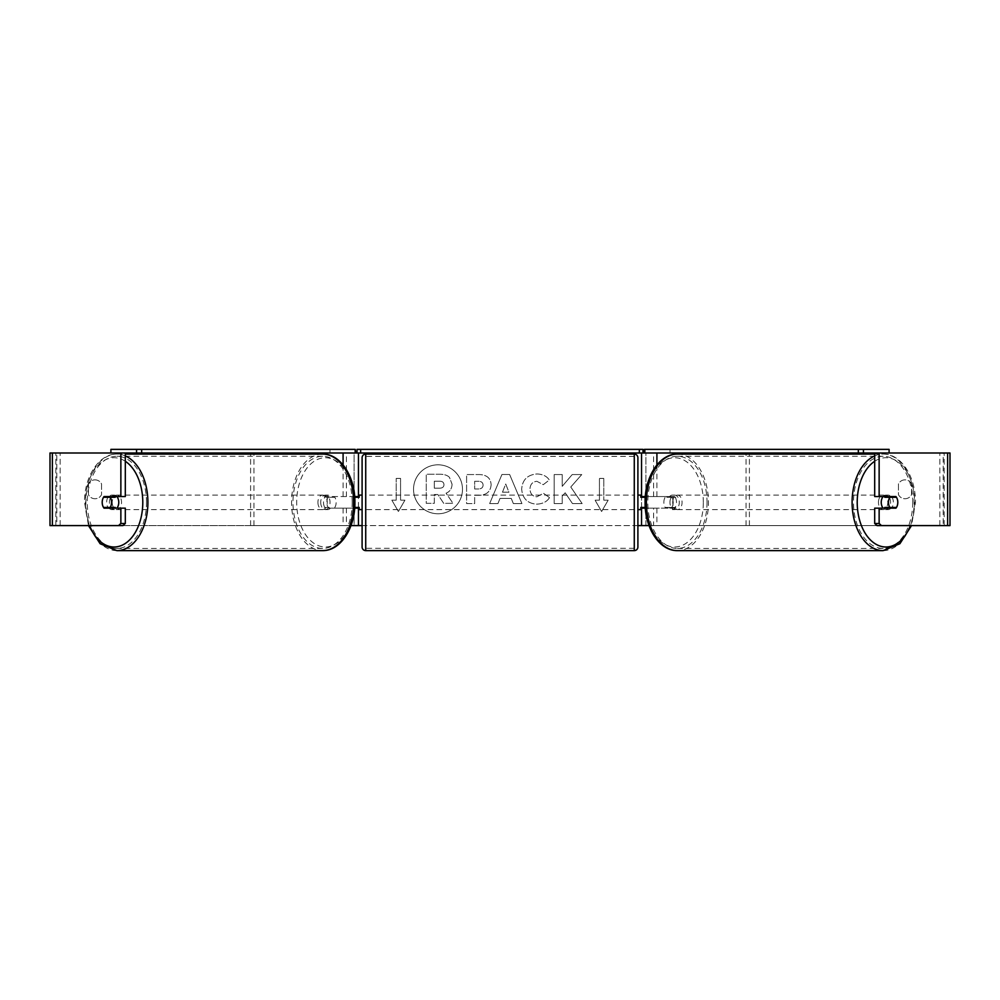 <?xml version="1.0" encoding="UTF-8"?>
<svg xmlns="http://www.w3.org/2000/svg" width="1000" height="1000" viewBox="0 0 1000 1000"><rect width="100%" height="100%" fill="white"/><g stroke="black" fill="none" stroke-linecap="round" stroke-linejoin="round"><path stroke-width="0.75" stroke-dasharray="5 3.75" d="M328.688 508.162L346.425 508.162L346.425 525.588L250.6 525.588L354.113 525.588L354.113 496.55L328.688 496.55A7.262 4.662 -90 0 0 326.825 502.362A7.262 4.662 -90 0 0 328.688 508.162L354.688 508.162M354.688 496.55L325.35 496.55A7.262 4.662 -90 0 0 323.488 502.362A7.262 4.662 -90 0 0 325.35 508.162M343.088 508.162L343.088 525.588L350.975 525.588M253.938 525.588L253.938 453L250.6 453L358.462 453L354.113 453L354.113 496.55L358.462 496.55M52.375 525.588L358.462 525.588L354.113 525.588L354.113 453M343.088 453L120.862 453M357.013 453L357.013 449.375L642.987 449.375L642.987 453L357.013 453L358.462 453L358.462 525.588L354.113 525.588M358.462 507.438L358.462 497.275M250.6 525.588L250.6 454.087M253.938 453L346.425 453L346.425 496.55M346.425 508.162L358.462 508.162M328.688 496.55L325.35 496.55M671.312 496.55A7.262 4.662 -90 0 1 673.175 502.362A7.262 4.662 -90 0 1 671.312 508.162L653.575 508.162L653.575 525.588L749.4 525.588L641.538 525.588L645.888 525.588L645.888 496.55L674.65 496.55A7.262 4.662 -90 0 1 676.513 502.362A7.262 4.662 -90 0 1 674.65 508.162L645.312 508.162M656.912 508.162L656.912 525.588L649.025 525.588M746.062 525.588L746.062 453L749.4 453L641.538 453L645.888 453L645.888 496.55L641.538 496.55M656.912 453L879.137 453M642.987 453L641.538 453L641.538 525.588L950 525.588L944.188 525.588L950 525.588L950 453L874.688 453M645.888 525.588L645.888 453M641.538 507.438L641.538 497.275M645.312 496.55L674.65 496.55M749.4 525.588L749.4 454.087M746.062 453L653.575 453L653.575 496.55M653.575 508.162L641.538 508.162M671.312 508.162L674.65 508.162M883.112 496.55A7.262 4.662 -90 0 1 885.913 495.1A7.262 4.662 -90 0 1 890.575 502.362A7.262 4.662 -90 0 1 885.913 509.613A7.262 4.662 -90 0 1 883.112 508.162M885.337 496.55A7.262 4.662 -90 0 1 888.138 495.1A7.262 4.662 -90 0 1 890.925 496.55M896.462 497.275L884.8 497.275M663.85 502.362A7.262 4.662 -90 0 1 665.175 497.275L669.075 497.275A7.262 4.662 -90 0 1 672.4 495.1A7.262 4.662 -90 0 1 675.738 497.275L671.838 497.275A7.262 4.662 -90 0 1 673.175 502.362A7.262 4.662 -90 0 1 671.838 507.438L675.738 507.438A7.262 4.662 -90 0 1 672.4 509.613A7.262 4.662 -90 0 1 669.075 507.438L665.175 507.438A7.262 4.662 -90 0 1 663.85 502.362M669.963 502.362A7.262 4.662 -90 0 1 674.625 495.1A7.262 4.662 -90 0 1 679.287 502.362A7.262 4.662 -90 0 1 674.625 509.613A7.262 4.662 -90 0 1 669.963 502.362M671.838 497.275L665.175 497.275M665.175 507.438L671.838 507.438M884.8 507.438L896.462 507.438M890.925 508.162A7.262 4.662 -90 0 1 888.138 509.613A7.262 4.662 -90 0 1 885.337 508.162M669.075 497.275L675.738 497.275M675.738 507.438L669.075 507.438M672.738 502.362A7.262 4.662 -90 0 1 677.412 495.1A7.262 4.662 -90 0 1 682.075 502.362A7.262 4.662 -90 0 1 677.412 509.613A7.262 4.662 -90 0 1 672.738 502.362M878.462 502.362A7.262 4.662 -90 0 1 883.125 495.1A7.262 4.662 -90 0 1 887.788 502.362A7.262 4.662 -90 0 1 883.125 509.613A7.262 4.662 -90 0 1 878.462 502.362M912.75 502.362A46.087 29.625 -90 0 1 883.125 548.45A46.087 29.625 -90 0 1 853.5 502.362A46.087 29.625 -90 0 1 883.125 456.275A46.087 29.625 -90 0 1 912.75 502.362M707.038 502.362A46.087 29.625 -90 0 1 677.412 548.45A46.087 29.625 -90 0 1 647.788 502.362A46.087 29.625 -90 0 1 677.412 456.275A46.087 29.625 -90 0 1 707.038 502.362M438.013 464.812A24.475 24.475 0 0 0 413.537 489.3A24.475 24.475 0 0 0 438.013 513.775A24.475 24.475 0 0 0 462.488 489.3A24.475 24.475 0 0 0 438.013 464.812A24.475 24.475 0 0 0 413.537 489.3A24.475 24.475 0 0 0 438.013 513.775A24.475 24.475 0 0 0 462.488 489.3A24.475 24.475 0 0 0 438.013 464.812M911.538 483.95A7.262 7.262 0 0 0 898.462 483.95L898.462 494.637A7.262 7.262 0 0 0 911.538 494.637L911.538 483.95A7.262 7.262 0 0 0 898.462 483.95L898.462 494.637A7.262 7.262 0 0 0 911.538 494.637L911.538 483.95M95 479.862A7.262 7.262 0 0 1 101.538 483.95L101.538 494.637A7.262 7.262 0 0 1 88.462 494.637L88.462 483.95A7.262 7.262 0 0 1 101.538 483.95L101.538 494.637A7.262 7.262 0 0 1 88.462 494.637L88.462 483.95A7.262 7.262 0 0 1 95 479.862M125.312 508.162L104.062 508.162M107.975 497.275A7.262 4.662 -90 0 0 106.65 502.362A7.262 4.662 -90 0 0 107.975 507.438M570.775 487.025L581.763 474.55L572.225 474.55L562.225 486.325L562.225 474.55L554.188 474.55L554.188 503.575L562.225 503.575L562.225 496.075L565.175 492.8L572.475 503.575L582.137 503.575L570.775 487.025L581.763 474.55L572.225 474.55L562.225 486.325L562.225 474.55L554.188 474.55L554.188 503.575L562.225 503.575L562.225 496.075L565.175 492.8L572.475 503.575L582.137 503.575L570.775 487.025M511.25 498.425L500 498.425L497.95 503.575L489.65 503.575L501.938 474.513L509.637 474.513L521.925 503.575L513.35 503.575L511.25 498.425L500 498.425L497.95 503.575L489.65 503.575L501.938 474.513L509.637 474.513L521.925 503.575L513.35 503.575L511.25 498.425M125.312 453L939.837 453L50 453L55.812 453L50 453L50 525.588L877.025 525.588M362.1 525.588L637.9 525.588M608.15 500.188L601.613 511.5L595.075 500.188L599.438 500.188L599.438 478.413L603.787 478.413L599.438 478.413L599.438 500.188L595.075 500.188L601.613 511.5L608.15 500.188L603.787 500.188L603.787 478.413L603.787 500.188L608.15 500.188M396.213 500.188L391.85 500.188L398.387 511.5L404.925 500.188L400.562 500.188L400.562 478.413L396.213 478.413L400.562 478.413L400.562 500.188L404.925 500.188L398.387 511.5L391.85 500.188L396.213 500.188L396.213 478.413L396.213 500.188M491.112 484.75L491.112 484.825C490.562 491.737 486.4 495.225 478.638 495.288L474.65 495.288L474.65 503.575L466.6 503.575L466.6 474.55L479.05 474.55C486.737 474.738 490.763 478.137 491.112 484.75L491.112 484.825C490.562 491.737 486.4 495.225 478.638 495.288L474.65 495.288L474.65 503.575L466.6 503.575L466.6 474.55L479.05 474.55C486.737 474.738 490.763 478.137 491.112 484.75M549.5 497.6C547.062 501.675 542.775 503.862 536.65 504.162C527.513 503.488 522.513 498.488 521.675 489.15L521.675 489.062C522.375 479.8 527.487 474.762 536.975 473.963C542.762 474.2 546.875 476.213 549.3 480.025L543.237 484.7L536.9 481.3C532.55 481.75 530.25 484.3 529.975 488.975L529.975 489.062C530.25 493.825 532.55 496.413 536.9 496.812L543.45 493.288L549.5 497.6C547.062 501.675 542.775 503.862 536.65 504.162C527.513 503.488 522.513 498.488 521.675 489.15L521.675 489.062C522.375 479.8 527.487 474.762 536.975 473.963C542.762 474.2 546.875 476.213 549.3 480.025L543.237 484.7L536.9 481.3C532.55 481.75 530.25 484.3 529.975 488.975L529.975 489.062C530.25 493.825 532.55 496.413 536.9 496.812L543.45 493.288L549.5 497.6M892.025 497.275A7.262 4.662 -90 0 1 892.025 507.438M874.688 496.55L895.938 496.55M895.938 508.162L874.688 508.162M122.975 525.588L56.825 525.588L56.825 453L52.375 453M947.625 453L943.175 453L943.175 525.588L947.625 525.588M944.188 525.588L944.188 453L944.188 525.588M55.812 525.588L55.812 453L55.812 525.588M125.312 496.55L104.062 496.55M452.062 484.175L452.062 484.25C451.875 488.688 449.875 491.662 446.075 493.188L453.013 503.338L443.7 503.338L437.85 494.525L434.312 494.525L434.312 503.338L426.25 503.338L426.25 474.237L440 474.237C444.412 474.3 447.575 475.35 449.487 477.4L452.062 484.25C451.875 488.688 449.875 491.662 446.075 493.188L453.013 503.338L443.7 503.338L437.85 494.525L434.312 494.525L434.312 503.338L426.25 503.338L426.25 474.237L440 474.237C444.412 474.3 447.575 475.35 449.487 477.4L452.062 484.175M502.475 492.2L508.938 492.2L505.725 484L502.475 492.2L508.938 492.2L505.725 484L502.475 492.2M483.075 485.125C482.975 482.6 481.425 481.337 478.425 481.3L474.65 481.3L474.65 488.975L478.462 488.975C481.425 488.862 482.962 487.6 483.075 485.2L483.075 485.125C482.975 482.6 481.425 481.337 478.425 481.3L474.65 481.3L474.65 488.975L478.462 488.975C481.425 488.862 482.962 487.6 483.075 485.2L483.075 485.125M443.95 484.75L443.95 484.675C443.85 482.375 442.4 481.225 439.588 481.225L434.312 481.225L434.312 488.2L439.637 488.2C442.45 488.113 443.888 486.962 443.95 484.75L443.95 484.675C443.85 482.375 442.4 481.225 439.588 481.225L434.312 481.225L434.312 488.2L439.637 488.2C442.45 488.113 443.888 486.962 443.95 484.75M116.888 496.55A7.262 4.662 -90 0 0 114.087 495.1A7.262 4.662 -90 0 0 109.425 502.362A7.262 4.662 -90 0 0 114.087 509.613A7.262 4.662 -90 0 0 116.888 508.162M109.075 508.162A7.262 4.662 -90 0 0 111.862 509.613A7.262 4.662 -90 0 0 114.663 508.162M115.2 507.438L103.537 507.438M334.825 507.438A7.262 4.662 -90 0 0 336.15 502.362A7.262 4.662 -90 0 0 334.825 497.275L330.925 497.275A7.262 4.662 -90 0 0 327.6 495.1A7.262 4.662 -90 0 0 324.263 497.275L328.162 497.275A7.262 4.662 -90 0 0 326.825 502.362A7.262 4.662 -90 0 0 328.162 507.438L324.263 507.438A7.262 4.662 -90 0 0 327.6 509.613A7.262 4.662 -90 0 0 330.925 507.438L328.162 507.438M320.712 502.362A7.262 4.662 -90 0 0 325.375 509.613A7.262 4.662 -90 0 0 330.037 502.362A7.262 4.662 -90 0 0 325.375 495.1A7.262 4.662 -90 0 0 320.712 502.362M328.162 497.275L334.825 497.275M103.537 497.275L115.2 497.275M114.663 496.55A7.262 4.662 -90 0 0 111.862 495.1A7.262 4.662 -90 0 0 109.075 496.55M330.925 497.275L324.263 497.275M324.263 507.438L330.925 507.438M317.925 502.362A7.262 4.662 -90 0 0 322.587 509.613A7.262 4.662 -90 0 0 327.262 502.362A7.262 4.662 -90 0 0 322.587 495.1A7.262 4.662 -90 0 0 317.925 502.362M112.212 502.362A7.262 4.662 -90 0 0 116.875 509.613A7.262 4.662 -90 0 0 121.538 502.362A7.262 4.662 -90 0 0 116.875 495.1A7.262 4.662 -90 0 0 112.212 502.362M146.5 502.362A46.087 29.625 -90 0 0 116.875 456.275A46.087 29.625 -90 0 0 87.25 502.362A46.087 29.625 -90 0 0 116.875 548.45A46.087 29.625 -90 0 0 146.5 502.362M352.212 502.362A46.087 29.625 -90 0 0 322.587 456.275A46.087 29.625 -90 0 0 292.962 502.362A46.087 29.625 -90 0 0 322.587 548.45A46.087 29.625 -90 0 0 352.212 502.362M362.1 509.613L362.1 495.1L362.1 509.613M354.738 497.275L354.113 507.438L354.113 497.275L359.188 497.275L359.188 495.1M359.188 509.613L359.188 507.438L354.738 507.438M637.9 509.613L637.9 495.1L637.9 509.613M640.812 509.613L640.812 507.438L645.888 507.438L645.888 497.275L645.263 507.438M645.263 497.275L640.812 497.275L640.812 495.1M637.9 547L637.9 457.725M362.1 457.725L362.1 547M634.275 495.1L634.275 509.613L634.275 495.1L365.725 495.1L365.725 509.613L365.725 495.1M634.275 509.613L365.725 509.613M634.275 548.3L634.275 456.413L634.275 548.3L365.725 548.3L365.725 456.413L365.725 548.3M634.275 456.413L365.725 456.413M355.625 449.375L110.9 449.375M329.963 449.375L329.963 453M644.375 449.375L670.037 449.375L670.037 453M670.037 449.375L889.1 449.375M343.088 496.55L343.088 464.913M656.912 496.55L656.912 464.913M883.125 550.625A48.263 31.025 90 0 0 914.15 502.362A48.263 31.025 90 0 0 883.125 454.087A48.263 31.025 90 0 0 874.688 455.913M874.688 461.275A44.638 28.688 -90 0 1 914.6 502.362A44.638 28.688 -90 0 1 910.413 525.588M677.412 454.087A48.263 31.025 -90 0 1 708.438 502.362A48.263 31.025 -90 0 1 677.412 550.625M703.325 502.362A44.638 28.688 90 0 0 674.625 457.725A44.638 28.688 90 0 0 645.938 502.362A44.638 28.688 90 0 0 674.625 547A44.638 28.688 90 0 0 703.325 502.362M60.163 525.588L60.163 453L60.163 525.588M939.837 525.588L939.837 453L939.837 525.588M116.875 550.625A48.263 31.025 90 0 1 85.85 502.362A48.263 31.025 90 0 1 116.875 454.087A48.263 31.025 90 0 1 125.312 455.913M125.312 461.275A44.638 28.688 -90 0 0 85.4 502.362A44.638 28.688 -90 0 0 89.588 525.588M322.587 454.087A48.263 31.025 -90 0 0 291.562 502.362A48.263 31.025 -90 0 0 322.587 550.625M354.062 502.362A44.638 28.688 90 0 1 325.375 547A44.638 28.688 90 0 1 296.675 502.362A44.638 28.688 90 0 1 325.375 457.725A44.638 28.688 90 0 1 354.062 502.362M634.275 454.087L634.275 550.625M365.725 550.625L365.725 454.087M874.688 454.087L883.125 454.087C901.338 453.725 915.825 477.113 915.45 502.362L911.513 525.588M885.913 495.1L888.138 495.1M672.4 495.1L674.625 495.1M672.4 509.613L674.625 509.613M885.913 509.613L888.138 509.613M677.412 495.1L883.125 495.1M677.412 548.45L883.125 548.45M677.412 456.275L883.125 456.275M677.412 509.613L883.125 509.613M88.488 525.588L84.55 502.362C84.175 477.113 98.663 453.725 116.875 454.087L125.312 454.087M114.087 509.613L111.862 509.613M327.6 509.613L325.375 509.613M327.6 495.1L325.375 495.1M114.087 495.1L111.862 495.1M322.587 509.613L116.875 509.613M322.587 456.275L116.875 456.275M322.587 548.45L116.875 548.45M322.587 495.1L116.875 495.1"/><path stroke-width="1.5" d="M354.688 508.162L358.462 508.162L358.462 507.438M350.975 525.588L358.462 525.588L358.462 508.162M118.525 525.588L120.862 523.488L125.312 523.488L122.975 525.588L52.375 525.588L52.375 453L125.312 453L125.312 496.55L120.862 496.55L120.862 453L136.562 453L136.562 449.375L141.675 449.375L141.675 453L355.175 453L355.175 449.375L355.625 453L357.013 453L357.013 449.375L642.987 449.375L642.987 453L639.35 453L639.35 449.375M358.462 497.275L358.462 453M358.462 496.55L354.688 496.55M250.6 454.087L250.6 453M645.312 508.162L641.538 508.162L641.538 507.438M649.025 525.588L641.538 525.588L641.538 508.162M889.1 453L889.1 449.375L644.375 449.375L644.375 453L642.987 453M641.538 497.275L641.538 453M641.538 496.55L645.312 496.55M749.4 454.087L749.4 453M883.112 508.162A7.262 4.662 -90 0 1 881.237 502.362A7.262 4.662 -90 0 1 883.112 496.55M888.475 502.362A7.262 4.662 -90 0 1 889.8 497.275L896.462 497.275A7.262 4.662 -90 0 1 897.8 502.362A7.262 4.662 -90 0 1 896.462 507.438L889.8 507.438A7.262 4.662 -90 0 1 888.475 502.362M885.337 496.55A7.262 4.662 -90 0 0 884.8 497.275L889.8 497.275M890.925 496.55A7.262 4.662 -90 0 1 891.462 497.275M891.462 507.438A7.262 4.662 -90 0 1 890.925 508.162M885.337 508.162A7.262 4.662 -90 0 1 884.8 507.438L889.8 507.438M120.862 496.55L104.062 496.55A7.262 4.662 -90 0 0 102.2 502.362A7.262 4.662 -90 0 0 104.062 508.162L120.862 508.162L120.862 523.488M107.975 507.438A7.262 4.662 -90 0 0 108.513 508.162M358.462 525.588L362.1 525.588M637.9 525.588L641.538 525.588M881.475 525.588L950 525.588L950 453L874.688 453L874.688 496.55L895.938 496.55A7.262 4.662 -90 0 1 895.938 508.162L879.137 508.162L879.137 523.488L881.475 525.588L877.025 525.588L874.688 523.488L874.688 508.162L879.137 508.162M879.137 496.55L879.137 453L863.438 453L863.438 449.375M874.688 523.488L879.137 523.488M891.488 496.55A7.262 4.662 -90 0 1 892.025 497.275M892.025 507.438A7.262 4.662 -90 0 1 891.488 508.162M52.375 525.588L50 525.588L50 453L52.375 453M125.312 523.488L125.312 508.162L120.862 508.162M108.513 496.55A7.262 4.662 -90 0 0 107.975 497.275M116.888 508.162A7.262 4.662 -90 0 0 118.763 502.362A7.262 4.662 -90 0 0 116.888 496.55M110.2 507.438A7.262 4.662 -90 0 0 111.525 502.362A7.262 4.662 -90 0 0 110.2 497.275L103.537 497.275A7.262 4.662 -90 0 0 102.2 502.362A7.262 4.662 -90 0 0 103.537 507.438L115.2 507.438A7.262 4.662 -90 0 1 114.663 508.162M108.537 507.438A7.262 4.662 -90 0 0 109.075 508.162M110.2 497.275L115.2 497.275A7.262 4.662 -90 0 0 114.663 496.55M109.075 496.55A7.262 4.662 -90 0 0 108.537 497.275M365.725 454.087A3.625 3.625 0 0 0 362.1 457.725L362.1 547A3.625 3.625 0 0 0 365.725 550.625L634.275 550.625A3.625 3.625 0 0 0 637.9 547L637.9 457.725A3.625 3.625 0 0 0 634.275 454.087L365.725 454.087L365.725 550.625M362.1 495.1L359.188 495.1L359.188 497.275L354.738 497.275M354.738 507.438L359.188 507.438L359.188 509.613L362.1 509.613M645.263 497.275L640.812 497.275L640.812 495.1L637.9 495.1M645.263 507.438L640.812 507.438L640.812 509.613L637.9 509.613M136.562 449.375L110.9 449.375L110.9 453M141.675 449.375L355.175 449.375M141.675 453L136.562 453M360.65 449.375L360.65 453L639.35 453M360.65 453L357.013 453M858.325 449.375L858.325 453L644.825 453L644.825 449.375M858.325 453L863.438 453M343.088 464.913L343.088 453M656.912 464.913L656.912 453M874.688 455.913A48.263 31.025 90 0 0 852.1 502.362A48.263 31.025 90 0 0 883.125 550.625L899.9 543.713L911.513 525.588M910.413 525.588A44.638 28.688 -90 0 1 878.15 545.337A44.638 28.688 -90 0 1 857.212 502.362A44.638 28.688 -90 0 1 874.688 461.275M646.388 502.362A48.263 31.025 -90 0 1 677.412 454.087C659.2 453.725 644.712 477.113 645.088 502.362C644.712 527.612 659.2 550.988 677.412 550.625A48.263 31.025 -90 0 1 646.388 502.362M947.625 525.588L947.625 453M125.312 455.913A48.263 31.025 90 0 1 147.9 502.362A48.263 31.025 90 0 1 116.875 550.625L100.1 543.713L88.488 525.588M89.588 525.588A44.638 28.688 -90 0 0 121.85 545.337A44.638 28.688 -90 0 0 142.787 502.362A44.638 28.688 -90 0 0 125.312 461.275M322.587 454.087C340.8 453.725 355.288 477.113 354.913 502.362C355.288 527.612 340.8 550.988 322.587 550.625A48.263 31.025 -90 0 0 353.612 502.362A48.263 31.025 -90 0 0 322.587 454.087L125.312 454.087M634.275 550.625L634.275 454.087M677.412 454.087L874.688 454.087M677.412 550.625L883.125 550.625M322.587 550.625L116.875 550.625"/></g></svg>
